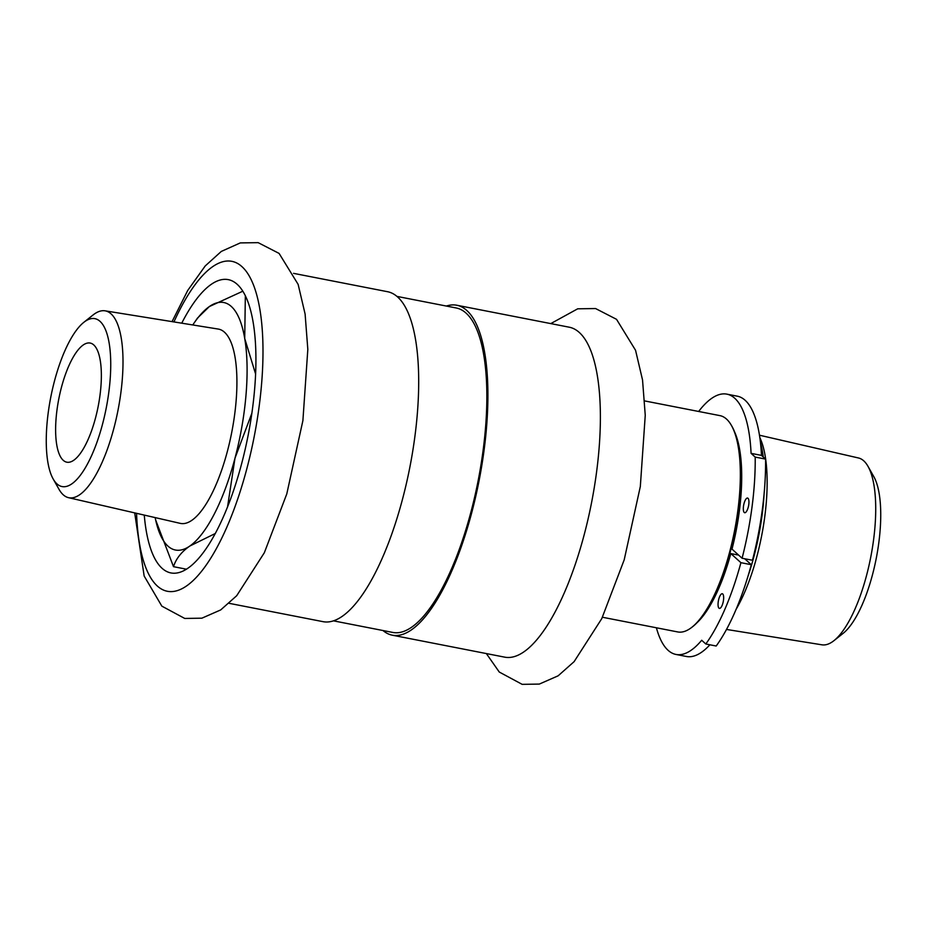 <?xml version="1.0" encoding="UTF-8"?>
<svg xmlns="http://www.w3.org/2000/svg" width="927" height="927" viewBox="0 0 927 927"><rect width="100%" height="100%" fill="white"/><g stroke="black" fill="none" stroke-linecap="round" stroke-linejoin="round"><path stroke-width="1.39" d="M63.256 460.325A60.707 20.046 101.1 0 1 60.058 392.978A60.707 20.046 101.1 0 1 90.128 343.048A60.707 20.046 101.1 0 1 98.158 406.466A60.707 20.046 101.1 0 1 66.86 462.202A60.707 20.046 101.1 0 1 63.256 460.325M718.981 608.17A7.474 2.468 101.1 0 1 718.587 599.885A7.474 2.468 101.1 0 1 722.284 593.732A7.474 2.468 101.1 0 1 723.269 601.542A7.474 2.468 101.1 0 1 719.422 608.402A7.474 2.468 101.1 0 1 718.981 608.17M744.254 512.492A7.474 2.468 101.1 0 1 743.86 504.207A7.474 2.468 101.1 0 1 747.568 498.054A7.474 2.468 101.1 0 1 748.553 505.864A7.474 2.468 101.1 0 1 744.705 512.724A7.474 2.468 101.1 0 1 744.254 512.492M698.645 411.472A132.607 43.778 101.1 0 1 726.849 394.137A132.607 43.778 101.1 0 1 751.079 453.361L755.192 457.081L765.575 459.108A142.885 47.173 -78.9 0 1 752.469 560.267L742.087 558.239L732.006 549.132A106.929 35.307 -78.9 0 0 734.508 431.727M697.243 622.504A106.929 35.307 -78.9 0 0 730.824 553.57L740.916 562.677A142.885 47.173 101.1 0 1 705.806 643.987L701.693 640.267A132.607 43.778 101.1 0 1 676.003 654.45A132.607 43.778 101.1 0 1 656.397 627.776M705.806 643.987L716.189 646.015A142.885 47.173 -78.9 0 0 751.299 564.705L740.916 562.677M751.299 564.705L744.694 558.749M730.824 553.57L738.599 555.088M765.575 459.108L761.461 455.389L751.079 453.361M761.461 455.389A132.607 43.778 -78.9 0 0 737.232 396.165L726.849 394.137M676.003 654.45L686.386 656.478A132.607 43.778 -78.9 0 0 709.897 644.786M755.192 457.081A142.885 47.173 101.1 0 1 742.087 558.239M242.793 291.217L209.351 306.559L197.474 318.088L194.102 323.002A126.072 41.622 -78.9 0 0 192.781 324.96M155.666 520.024L173.5 566.675L186.512 569.213M173.5 566.675C176.06 558.633 181.53 551.75 189.884 546.003L215.354 533.477M227.521 507.069L234.983 458.205L251.82 413.372M255.562 373.882L244.716 338.482L245.342 295.887M155.157 517.59A126.072 41.622 -78.9 0 0 155.643 519.896A126.072 41.622 -78.9 0 0 189.884 546.003A126.072 41.622 -78.9 0 0 234.983 458.205A126.072 41.622 -78.9 0 0 244.716 338.482A126.072 41.622 -78.9 0 0 209.351 306.559A126.072 41.622 -78.9 0 0 194.102 323.002M726.525 629.445L821.948 644.821A95.203 31.425 -78.9 0 0 833.976 640.638L843.211 633.292A85.574 28.25 -78.9 0 0 876.235 558.436A85.574 28.25 -78.9 0 0 873.813 476.652L868.008 466.362A95.203 31.425 -78.9 0 0 863.767 460.858A95.203 31.425 -78.9 0 0 858.448 457.973L759.445 435.203M833.976 640.638A95.203 31.425 -78.9 0 0 870.708 557.359A95.203 31.425 -78.9 0 0 868.008 466.362M736.177 609.201A105.527 34.844 -78.9 0 0 759.804 437.532M747.95 576.362A110.197 36.385 -78.9 0 0 764.126 493.558M763.245 456.999A110.197 36.385 -78.9 0 0 760.418 442.33M602.434 617.243L677.707 631.936A110.197 36.385 -78.9 0 0 691.53 627.544L692.457 626.837A109.27 36.072 -78.9 0 0 735.099 530.87A109.27 36.072 -78.9 0 0 731.704 425.91L731.113 424.902A110.197 36.385 -78.9 0 0 726.501 419.062A110.197 36.385 -78.9 0 0 719.955 415.632L644.682 400.928M691.53 627.544A110.197 36.385 -78.9 0 0 734.543 530.754A110.197 36.385 -78.9 0 0 731.113 424.902M382.978 630.522A168.1 55.493 -78.9 0 0 392.341 635.204L504.821 657.173A168.1 55.493 -78.9 0 0 588.1 518.911A168.1 55.493 -78.9 0 0 579.248 332.434A168.1 55.493 -78.9 0 0 569.259 327.208L456.791 305.238A168.1 55.493 -78.9 0 0 446.35 306.049M392.341 635.204A168.1 55.493 -78.9 0 0 475.621 496.942A168.1 55.493 -78.9 0 0 466.779 310.464A168.1 55.493 -78.9 0 0 456.791 305.238M333.569 620.87L392.886 632.457A165.296 54.577 -78.9 0 0 474.775 496.501A165.296 54.577 -78.9 0 0 466.072 313.129A165.296 54.577 -78.9 0 0 456.246 307.984L396.941 296.397M229.131 603.326L323.129 621.681A168.1 55.493 -78.9 0 0 406.408 483.43A168.1 55.493 -78.9 0 0 397.567 296.941A168.1 55.493 -78.9 0 0 387.579 291.715L293.569 273.361M144.264 515.088A149.421 49.328 -78.9 0 0 170.974 572.944A149.421 49.328 -78.9 0 0 245.006 450.035A149.421 49.328 -78.9 0 0 237.138 284.276A149.421 49.328 -78.9 0 0 228.262 279.63A149.421 49.328 -78.9 0 0 181.738 323.187M53.187 479.004L58.992 489.282A95.203 31.425 -78.9 0 0 68.552 497.683L180.29 523.373A98.992 32.677 -78.9 0 0 229.56 442.55A98.992 32.677 -78.9 0 0 224.473 332.202A98.992 32.677 -78.9 0 0 218.239 329.062L105.052 310.823A95.203 31.425 -78.9 0 0 93.024 315.006L83.789 322.353A85.574 28.25 -78.9 0 0 50.765 397.219A85.574 28.25 -78.9 0 0 53.187 479.004A85.574 28.25 -78.9 0 0 100.545 431.24A85.574 28.25 -78.9 0 0 99.977 321.31A85.574 28.25 -78.9 0 0 83.789 322.353M68.552 497.683A95.203 31.425 -78.9 0 0 115.933 419.954A95.203 31.425 -78.9 0 0 111.043 313.847A95.203 31.425 -78.9 0 0 105.052 310.823M136.559 513.315A168.1 55.493 -78.9 0 0 227.868 524.798A168.1 55.493 -78.9 0 0 241.831 266.536A168.1 55.493 -78.9 0 0 173.94 321.924M486.351 653.558L499.271 672.04L522.156 684.346L539.317 684.08L558.135 675.818L574.114 661.646L601.75 618.657L624.195 559.862L640.325 486.513L645.25 415.284L642.538 379.966L635.551 350.279L616.525 319.317L595.586 308.552L577.706 308.807L550.789 323.593M134.693 512.886L144.16 576.026L161.843 606.142L184.74 618.448L201.889 618.182L220.707 609.92L236.686 595.737L264.322 552.759L286.779 493.964L302.897 420.615L307.822 349.386L305.11 314.068L298.135 284.38L279.097 253.419L258.158 242.654L240.29 242.909L221.31 251.426L205.215 265.956L187.729 290.441L172.051 321.623"/></g></svg>
